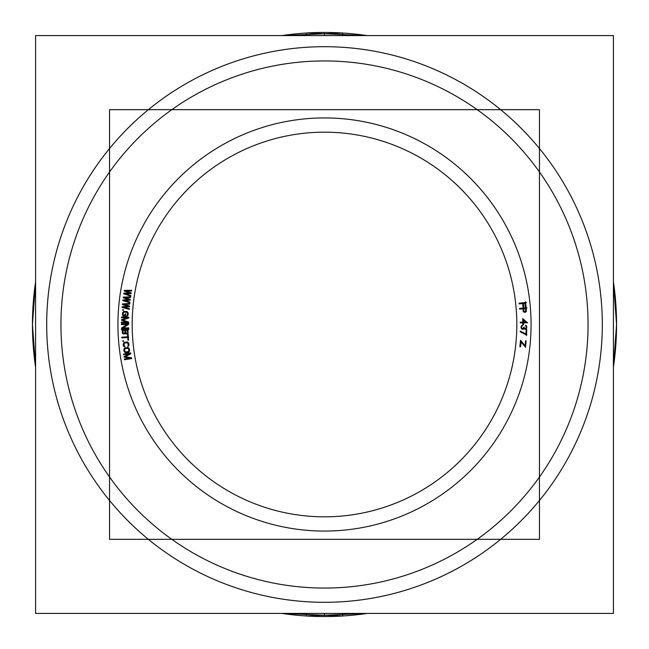 <?xml version="1.0" encoding="UTF-8"?>
<svg xmlns="http://www.w3.org/2000/svg" width="649" height="649" viewBox="0 0 649 649"><rect width="100%" height="100%" fill="white"/><g stroke="black" fill="none" stroke-linecap="round" stroke-linejoin="round"><path stroke-width="0.97" d="M539.457 539.335L109.543 539.335L109.543 109.665L539.457 109.665L109.543 109.665L109.543 539.335L109.543 109.665L539.457 109.665L109.543 109.665L109.543 539.335L109.543 109.665L539.457 109.665L109.543 109.665L109.543 539.335L539.457 539.335L539.457 109.665L539.457 539.335L109.543 539.335L539.457 539.335L539.457 109.665L539.457 539.335L109.543 539.335L539.457 539.335L539.457 109.665L539.457 539.335M311.528 118.337A206.569 206.569 0 0 1 531.069 324.5A206.569 206.569 0 0 1 311.528 530.663M337.472 530.663A206.569 206.569 0 0 1 117.931 324.5A206.569 206.569 0 0 1 337.472 118.337M519.946 303.099L520.019 303.837M526.453 302.475L519.111 303.197M526.12 307.642L525.536 301.72M525.292 306.88L526.047 306.807M524.879 302.499L525.39 307.715M522.559 303.57L525.795 303.253M523.775 307.399L523.313 302.653M522.956 306.636L523.711 306.555M522.583 302.726L523.053 307.464M519.176 303.902L523.508 303.481M524.246 312.323L525.471 312.234M523.183 310.96L524.262 312.331M522.972 308.007L523.248 311.812M519.654 309.086L523.873 308.778M520.441 308.299L520.498 309.038M526.964 307.845L519.606 308.372M526.388 311.585L526.071 307.066M525.455 312.25L526.331 310.733M523.978 311.877L523.702 307.951M524.335 311.609L523.921 311.033M525.739 310.903L525.049 311.674M525.512 307.821L525.795 311.747M522.924 308.851L526.412 308.599M527.426 322.65L522.826 318.756M526.793 322.829L526.785 322.091M522.68 322.877L527.637 322.804M523.548 324.889L523.508 322.026M522.794 324.062L523.556 324.046M522.786 322.034L522.826 324.898M520.255 322.91L523.638 322.861M521.09 322.172L521.098 322.91M523.621 322.147L520.247 322.196M522.729 318.472L522.794 322.999M523.483 319.3L522.729 319.316M522.843 319.592L526.453 322.658M523.524 322.991L523.467 319.292M526.655 322.107L522.672 322.164M521.188 328.11L522.031 329.205M521.074 327.64L521.196 328.134M521.09 326.674L521.074 327.664M521.22 326.212L521.082 326.707M522.453 325.052L521.212 326.236M522.437 325.66L522.445 325.044M521.82 326.236L522.445 325.644M521.691 326.836L521.828 326.22M521.796 328.143L521.691 326.812M522.891 328.743L521.91 328.362M523.751 327.429L522.867 328.743M524.23 327.461L524.238 326.966L523.743 327.453M524.465 328.183L524.23 327.437M525.195 328.654L524.692 328.402M526.177 327.469L525.787 328.426M526.177 326.991L526.169 327.485M525.82 326.041L526.177 327.015M525.471 325.198L525.836 326.049M525.966 325.344L525.463 325.214M526.444 325.83L525.95 325.327M526.68 326.309L526.428 325.806M526.777 327.372L526.672 326.277M526.639 328.216L526.777 327.347M526.388 328.678L526.647 328.183M525.893 329.148L526.404 328.662M525.171 329.246L525.917 329.132M524.684 329.116L525.187 329.246M523.719 329.002L523.978 328.386L524.343 328.889M522.859 329.335L523.37 329.221M522.38 329.327L522.883 329.335M525.933 334.73L526.558 334.754M520.206 331.769L526.688 335.119M520.977 331.428L520.952 332.166M526.72 334.405L520.23 331.055M526.152 329.619L525.941 334.86M526.737 330.487L526.104 330.463M526.517 335.598L526.753 329.643M524.757 346.355L525.633 346.444M520.522 341.301L525.317 346.996M520.587 346.793L521.147 341.106M519.93 345.885L520.685 345.958M520.49 340.327L519.865 346.72M521.39 341.26L520.384 341.163M525.601 346.444L520.839 340.603M525.56 340.822L524.992 346.623M526.088 341.715L525.463 341.65M525.536 347.272L526.161 340.879M124.162 290.971L130.133 293.243M125.103 290.314L124.949 291.287M131.715 290.298L124.259 290.33M130.765 291.02L130.879 290.29M125.5 291.012L131.601 291.003M131.276 292.95L125.557 290.703M130.344 293.599L130.506 292.626M125.046 293.867L131.187 293.535M130.879 295.49L125.087 293.559M129.962 295.944L130.084 295.214M123.699 293.81L130.765 296.195M124.649 293.121L124.494 294.102M130.181 292.902L123.805 293.178M123.148 297.761L129.183 299.83M124.064 297.072L123.935 298.053M130.668 296.836L123.221 297.12M129.743 297.591L129.832 296.853M124.486 297.761L130.579 297.542M130.327 299.505L124.535 297.453M129.411 300.187L129.532 299.205M124.129 300.633L130.246 300.089M130.011 302.053L124.162 300.317M129.11 302.531L129.208 301.801M122.775 300.617L129.914 302.759M123.699 299.903L123.578 300.876M129.224 299.489L122.864 299.984M122.353 304.584L128.461 306.45M123.253 303.862L123.156 304.852M129.849 303.408L122.41 303.943M128.94 304.186L129.013 303.448M123.691 304.535L129.784 304.113M129.589 306.085L123.732 304.227M128.697 306.79L128.794 305.809M123.432 307.415L129.532 306.677M129.362 308.64L123.456 307.107M128.478 309.151L128.551 308.413M122.085 307.456L129.297 309.354M122.986 306.701L122.896 307.683M128.494 306.109L122.15 306.815M122.693 310.271L123.318 310.319M122.75 309.67L122.702 310.287M123.367 309.727L122.734 309.678M123.31 310.327L123.351 309.711M122.864 315.974L126.36 316.16M123.213 315.868L123.716 316.022M122.758 315.365L123.237 315.885M122.458 314.27L122.766 315.382M122.515 313.199L122.458 314.303M122.677 312.623L122.515 313.232M123.456 311.715L122.669 312.64M123.959 311.504L123.44 311.723M124.567 311.423L123.935 311.512M127.212 311.569L123.716 311.382M126.985 311.674L126.36 311.52M127.91 312.445L126.961 311.666M128.121 312.932L127.902 312.429M128.21 313.54L128.121 312.915M128.153 314.611L128.21 313.499M127.991 315.187L128.153 314.578M127.723 315.649L127.999 315.171M127.212 316.095L127.739 315.633M127.026 315.357L126.604 316.185L127.228 316.087M127.48 313.467L127.277 315.033M127.382 312.996L127.48 313.491M126.328 312.234L126.823 312.38M123.683 312.088L127.172 312.283M124.016 312.234L124.527 312.137M123.245 313.264L123.659 312.437M123.188 314.343L123.245 313.232M123.87 315.317L123.188 314.311M124.851 315.365L123.845 315.309M125.63 314.335L124.876 314.294L124.827 315.382M125.476 316.955L125.663 313.499M127.528 322.18L121.371 322.034M121.46 320.087L127.472 322.464M122.263 319.43L122.247 320.411M127.585 317.612L121.468 319.722M121.46 317.767L127.626 317.905M122.32 317.053L122.304 317.799M128.859 317.215L121.477 317.053M127.991 318.286L128.015 317.183M122.061 320.192L128.794 318.01M128.697 322.123L122.077 319.641M127.885 322.918L127.91 321.807M121.355 322.748L128.729 322.918M122.207 322.042L122.19 322.78M121.355 324.614L128.007 324.557M122.19 323.883L122.199 324.622M128.729 323.843L121.347 323.908M127.902 324.938L127.885 323.827M122.361 328.37L128.607 324.468M128.762 327.875L122.231 327.932M127.934 328.613L127.926 327.867M121.395 328.654L128.77 328.589M122.223 327.558L122.231 328.67M127.885 324.127L121.509 328.013M125.192 333.57L125.938 333.902M122.88 333.643L123.764 334.097L125.2 333.562M122.499 333.18L122.896 333.659M122.361 332.588L122.507 333.205M122.231 328.913L122.393 333.44M128.794 329.514L121.42 329.789M128.088 333.229L127.926 328.71M127.958 333.002L128.064 332.377M127.61 333.489L127.967 332.978M127.131 333.862L127.626 333.472M126.287 334L126.79 333.984M127.22 329.449L127.366 333.375M124.722 330.373L128.096 330.252M125.671 333.44L125.525 329.505M127.342 332.531L126.628 333.278L125.768 332.945M124.916 332.621L123.845 333.383L123.091 332.686M124.803 329.538L124.941 333.464M122.174 330.471L125.671 330.341M123.123 333.537L122.986 329.603M128.51 340.222L128.113 334.048M127.837 339.427L128.461 339.386M127.675 336.693L127.902 340.263M121.809 337.91L128.567 337.472M122.596 337.131L122.645 337.869M128.518 336.766L121.761 337.196M127.504 334.089L127.731 337.658M128.178 334.884L127.545 334.925M122.896 341.39L123.529 341.342L123.464 340.741M123.48 340.749L122.848 340.798L122.912 341.406M124.9 346.915L124.827 346.177M123.74 346.412L124.908 346.907M123.456 345.966L123.756 346.428M123.278 345.382L123.464 345.982M123.172 344.311L123.286 345.414M124.933 342.242L123.862 342.713L123.172 344.343M127.561 341.982L124.081 342.331M127.358 342.12L126.717 342.064M128.388 342.745L127.334 342.12M128.672 343.191L128.372 342.729M128.851 343.775L128.664 343.167M128.956 344.846L128.843 343.743M127.658 346.631L128.705 345.917L128.956 344.814M127.958 345.755L127.675 346.639M128.121 343.816L128.153 345.39M127.95 343.362L128.129 343.84M126.79 342.769L127.958 343.378M124.154 343.037L127.634 342.688M124.17 343.402L124.997 342.956M124.008 345.341L124.186 343.386M124.835 346.193L124.008 345.309M129.476 349.316L129.273 348.724M129.597 350.265L129.467 349.284M129.549 350.866L129.597 350.233M129.37 351.36L129.557 350.841M128.494 352.188L129.378 351.344M127.902 352.383L128.51 352.18M125.281 352.723L128.745 352.269M124.973 352.399L126.125 352.618M124.137 351.547L124.997 352.407M123.821 350.022L124.146 351.563M123.87 349.422L123.821 350.046M124.048 348.919L123.862 349.446M124.47 348.391L124.032 348.943M124.924 348.091L124.454 348.408M125.508 347.905L124.9 348.107M128.137 347.564L124.665 348.01M127.934 347.71L127.293 347.669M128.445 347.888L127.91 347.71M128.989 348.302L128.421 347.872M129.281 348.74L128.964 348.286M128.745 349.381L128.875 350.363M128.567 348.935L128.753 349.405M127.382 348.375L128.291 348.627M124.762 348.716L128.226 348.27M124.786 349.081L125.598 348.61M124.543 349.957L124.803 349.065M124.665 350.906L124.543 349.925M125.533 351.855L124.665 350.874M126.028 351.912L125.517 351.855M128.656 351.563L125.184 352.018M128.299 351.49L127.812 351.677M128.875 350.33L128.616 351.223M130.392 358.053L124.308 359.035M124.048 357.104L130.392 358.353M124.722 356.309L124.876 357.283M129.613 353.559L123.991 356.739M123.626 354.816L129.711 353.835M124.34 353.965L124.462 354.703M130.798 352.934L123.513 354.119M130.141 354.151L129.962 353.048M124.657 357.096L130.879 353.729M131.536 357.794L124.567 356.552M130.879 358.719L130.7 357.623M124.421 359.741L131.706 358.564M125.135 358.889L125.257 359.619M307.951 61.46A263.559 263.559 0 0 1 588.059 324.5A263.559 263.559 0 0 1 307.951 587.54M341.049 587.54A263.559 263.559 0 0 1 60.941 324.5A263.559 263.559 0 0 1 341.049 61.46M613.419 613.419L35.59 613.419L35.59 35.581L613.419 35.581L613.419 613.419M306.166 33.067L306.32 35.581M306.166 615.933L306.32 613.419M342.834 615.933L342.68 613.419M342.834 33.067L342.68 35.581M342.842 615.974A292.05 292.05 0 0 1 281.828 613.419L342.842 615.974L281.828 613.419M35.59 367.172A292.05 292.05 0 0 1 35.59 281.828L32.45 324.492L35.59 367.172L32.45 324.492L35.59 281.828M281.828 35.581A292.05 292.05 0 0 1 342.842 33.026L281.828 35.581L342.842 33.026M306.166 33.026A292.05 292.05 0 0 1 367.172 35.581L306.166 33.026L367.172 35.581M613.419 281.828A292.05 292.05 0 0 1 613.419 367.172L616.55 324.5L613.419 281.828L616.55 324.5L613.419 367.172M367.172 613.419A292.05 292.05 0 0 1 306.166 615.974L367.172 613.419L306.166 615.974M324.5 516.823A192.323 192.323 0 0 1 132.177 324.5A192.323 192.323 0 0 1 324.5 132.177A192.323 192.323 0 0 1 516.823 324.5A192.323 192.323 0 0 1 324.5 516.823A192.323 192.323 0 0 0 516.823 324.5A192.323 192.323 0 0 0 324.5 132.177A192.323 192.323 0 0 0 132.177 324.5A192.323 192.323 0 0 0 324.5 516.823M324.5 602.304A277.804 277.804 0 0 0 602.304 324.5A277.804 277.804 0 0 0 324.5 46.696A277.804 277.804 0 0 0 46.696 324.5A277.804 277.804 0 0 0 324.5 602.304A277.804 277.804 0 0 1 46.696 324.5A277.804 277.804 0 0 1 324.5 46.696A277.804 277.804 0 0 1 602.304 324.5A277.804 277.804 0 0 1 324.5 602.304M324.5 613.419L324.5 616.55M324.5 35.581L324.5 32.45"/></g></svg>
